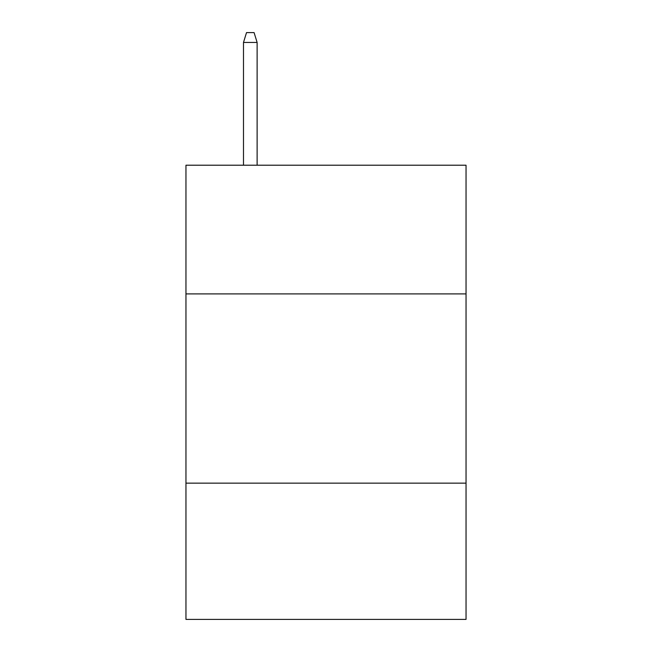 <?xml version="1.0" encoding="UTF-8"?>
<svg xmlns="http://www.w3.org/2000/svg" width="652" height="652" viewBox="0 0 652 652"><rect width="100%" height="100%" fill="white"/><g stroke="black" fill="none" stroke-linecap="round" stroke-linejoin="round"><path stroke-width="0.98" d="M466.041 293.905L466.041 165.217L185.959 165.217L185.959 293.905L466.041 293.905L466.041 619.4L185.959 619.4L185.959 293.905M466.041 483.148L185.959 483.148M257.116 165.217L257.116 42.437L243.489 42.437L243.489 165.217M243.489 42.437L246.521 32.6L254.084 32.6L257.116 42.437"/></g></svg>
